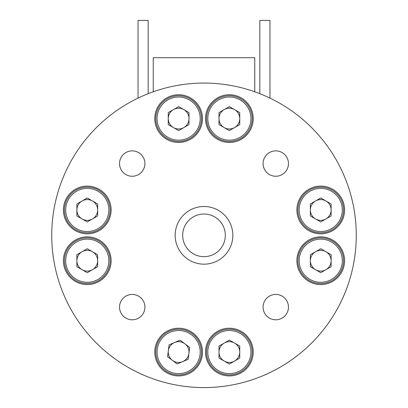 <?xml version="1.0" encoding="UTF-8"?>
<svg xmlns="http://www.w3.org/2000/svg" width="408" height="408" viewBox="0 0 408 408"><rect width="100%" height="100%" fill="white"/><g stroke="black" fill="none" stroke-linecap="round" stroke-linejoin="round"><path stroke-width="0.61" d="M259.83 93.677L259.83 20.4L269.979 20.4L269.979 98.109M138.021 98.109L138.021 20.4L148.17 20.4L148.17 93.677M92.453 218.948A10.379 10.379 0 0 0 92.453 200.971A10.379 10.379 0 0 0 76.883 209.957A10.379 10.379 0 0 0 92.453 218.948M64.423 209.957A22.838 22.838 0 0 1 87.266 187.119A22.838 22.838 0 0 1 110.104 209.957A22.838 22.838 0 0 1 87.266 232.8A22.838 22.838 0 0 1 64.423 209.957A22.838 22.838 0 0 0 87.266 232.8A22.838 22.838 0 0 0 110.104 209.957M92.453 269.703A10.379 10.379 0 0 0 92.453 251.726A10.379 10.379 0 0 0 76.883 260.712A10.379 10.379 0 0 0 92.453 269.703M64.423 260.712A22.838 22.838 0 0 1 87.266 237.874A22.838 22.838 0 0 1 110.104 260.712A22.838 22.838 0 0 1 87.266 283.555A22.838 22.838 0 0 1 64.423 260.712A22.838 22.838 0 0 0 87.266 283.555A22.838 22.838 0 0 0 110.104 260.712M168.326 350.778A10.379 10.379 0 0 0 182.651 361.636A10.379 10.379 0 0 0 184.89 343.796A10.379 10.379 0 0 0 168.326 350.778M192.413 333.866A22.838 22.838 0 0 1 196.829 365.864A22.838 22.838 0 0 1 164.832 370.275A22.838 22.838 0 0 1 160.415 338.278A22.838 22.838 0 0 1 192.413 333.866A22.838 22.838 0 0 0 160.415 338.278A22.838 22.838 0 0 0 164.832 370.275M234.569 361.06A10.379 10.379 0 0 0 234.569 343.082A10.379 10.379 0 0 0 218.999 352.073A10.379 10.379 0 0 0 234.569 361.06M206.54 352.073A22.838 22.838 0 0 1 229.378 329.231A22.838 22.838 0 0 1 252.215 352.073A22.838 22.838 0 0 1 229.378 374.911A22.838 22.838 0 0 1 206.54 352.073A22.838 22.838 0 0 0 229.378 374.911A22.838 22.838 0 0 0 252.215 352.073M325.926 269.703A10.379 10.379 0 0 0 325.926 251.726A10.379 10.379 0 0 0 310.355 260.712A10.379 10.379 0 0 0 325.926 269.703M297.896 260.712A22.838 22.838 0 0 1 320.734 237.874A22.838 22.838 0 0 1 343.577 260.712A22.838 22.838 0 0 1 320.734 283.555A22.838 22.838 0 0 1 297.896 260.712A22.838 22.838 0 0 0 320.734 283.555A22.838 22.838 0 0 0 343.577 260.712M325.926 218.948A10.379 10.379 0 0 0 325.926 200.971A10.379 10.379 0 0 0 310.355 209.957A10.379 10.379 0 0 0 325.926 218.948M297.896 209.957A22.838 22.838 0 0 1 320.734 187.119A22.838 22.838 0 0 1 343.577 209.957A22.838 22.838 0 0 1 320.734 232.8A22.838 22.838 0 0 1 297.896 209.957A22.838 22.838 0 0 0 320.734 232.8A22.838 22.838 0 0 0 343.577 209.957M234.569 127.587A10.379 10.379 0 0 0 234.569 109.609A10.379 10.379 0 0 0 218.999 118.601A10.379 10.379 0 0 0 234.569 127.587M206.54 118.601A22.838 22.838 0 0 1 229.378 95.763A22.838 22.838 0 0 1 252.215 118.601A22.838 22.838 0 0 1 229.378 141.438A22.838 22.838 0 0 1 206.54 118.601A22.838 22.838 0 0 0 229.378 141.438A22.838 22.838 0 0 0 252.215 118.601M183.814 127.587A10.379 10.379 0 0 0 183.814 109.609A10.379 10.379 0 0 0 168.244 118.601A10.379 10.379 0 0 0 183.814 127.587M155.785 118.601A22.838 22.838 0 0 1 178.622 95.763A22.838 22.838 0 0 1 201.46 118.601A22.838 22.838 0 0 1 178.622 141.438A22.838 22.838 0 0 1 155.785 118.601A22.838 22.838 0 0 0 178.622 141.438A22.838 22.838 0 0 0 201.46 118.601M229.378 328.216A23.853 23.853 0 0 0 205.525 352.073A23.853 23.853 0 0 0 229.378 375.926A23.853 23.853 0 0 0 253.23 352.073A23.853 23.853 0 0 0 229.378 328.216M111.119 260.712A23.853 23.853 0 0 0 87.266 236.859A23.853 23.853 0 0 0 63.408 260.712A23.853 23.853 0 0 0 87.266 284.57A23.853 23.853 0 0 0 111.119 260.712M178.622 142.453A23.853 23.853 0 0 0 202.475 118.601A23.853 23.853 0 0 0 178.622 94.743A23.853 23.853 0 0 0 154.77 118.601A23.853 23.853 0 0 0 178.622 142.453M320.734 236.859A23.853 23.853 0 0 0 296.881 260.712A23.853 23.853 0 0 0 320.734 284.57A23.853 23.853 0 0 0 344.592 260.712A23.853 23.853 0 0 0 320.734 236.859M202.475 352.073A23.853 23.853 0 0 0 178.622 328.216A23.853 23.853 0 0 0 154.77 352.073A23.853 23.853 0 0 0 178.622 375.926A23.853 23.853 0 0 0 202.475 352.073M87.266 233.815A23.853 23.853 0 0 0 111.119 209.957A23.853 23.853 0 0 0 87.266 186.104A23.853 23.853 0 0 0 63.408 209.957A23.853 23.853 0 0 0 87.266 233.815M275.777 294.423A12.689 12.689 0 0 0 263.089 307.112A12.689 12.689 0 0 0 275.777 319.801A12.689 12.689 0 0 0 288.466 307.112A12.689 12.689 0 0 0 275.777 294.423M144.911 307.112A12.689 12.689 0 0 0 132.223 294.423A12.689 12.689 0 0 0 119.534 307.112A12.689 12.689 0 0 0 132.223 319.801A12.689 12.689 0 0 0 144.911 307.112M132.223 176.246A12.689 12.689 0 0 0 144.911 163.557A12.689 12.689 0 0 0 132.223 150.868A12.689 12.689 0 0 0 119.534 163.557A12.689 12.689 0 0 0 132.223 176.246M205.525 118.601A23.853 23.853 0 0 0 229.378 142.453A23.853 23.853 0 0 0 253.23 118.601A23.853 23.853 0 0 0 229.378 94.743A23.853 23.853 0 0 0 205.525 118.601M296.881 209.957A23.853 23.853 0 0 0 320.734 233.815A23.853 23.853 0 0 0 344.592 209.957A23.853 23.853 0 0 0 320.734 186.104A23.853 23.853 0 0 0 296.881 209.957M263.089 163.557A12.689 12.689 0 0 0 275.777 176.246A12.689 12.689 0 0 0 288.466 163.557A12.689 12.689 0 0 0 275.777 150.868A12.689 12.689 0 0 0 263.089 163.557M182.682 235.334A21.318 21.318 0 0 0 204 256.652A21.318 21.318 0 0 0 225.318 235.334A21.318 21.318 0 0 0 204 214.016A21.318 21.318 0 0 0 182.682 235.334M175.17 235.334A28.83 28.83 0 0 0 204 264.165A28.83 28.83 0 0 0 232.83 235.334A28.83 28.83 0 0 0 204 206.509A28.83 28.83 0 0 0 175.17 235.334M356.266 235.334A152.266 152.266 0 0 0 204 83.074A152.266 152.266 0 0 0 51.734 235.334A152.266 152.266 0 0 0 204 387.6A152.266 152.266 0 0 0 356.266 235.334M178.622 106.616L189.001 112.608L189.001 124.593L178.622 130.585L168.244 124.593L168.244 112.608L178.622 106.616M229.378 106.616L239.756 112.608L239.756 124.593L229.378 130.585L218.999 124.593L218.999 112.608L229.378 106.616M320.734 197.972L331.118 203.964L331.118 215.949L320.734 221.942L310.355 215.949L310.355 203.964L320.734 197.972M320.734 248.727L331.118 254.72L331.118 266.705L320.734 272.697L310.355 266.705L310.355 254.72L320.734 248.727M229.378 340.088L239.756 346.081L239.756 358.066L229.378 364.058L218.999 358.066L218.999 346.081L229.378 340.088M188.175 359.31L177.133 363.962L167.576 356.725L169.07 344.837L180.117 340.18L189.669 347.417L188.175 359.31M87.266 248.727L97.645 254.72L97.645 266.705L87.266 272.697L76.883 266.705L76.883 254.72L87.266 248.727M87.266 197.972L97.645 203.964L97.645 215.949L87.266 221.942L76.883 215.949L76.883 203.964L87.266 197.972M153.245 91.78L153.245 57.696L254.755 57.696L254.755 91.78M108.834 209.957A21.573 21.573 0 0 0 87.266 188.389A21.573 21.573 0 0 0 65.693 209.957A21.573 21.573 0 0 0 87.266 231.53A21.573 21.573 0 0 0 108.834 209.957M108.834 260.712A21.573 21.573 0 0 0 87.266 239.144A21.573 21.573 0 0 0 65.693 260.712A21.573 21.573 0 0 0 87.266 282.285A21.573 21.573 0 0 0 108.834 260.712M165.597 369.265A21.573 21.573 0 0 0 195.815 365.099A21.573 21.573 0 0 0 191.648 334.876A21.573 21.573 0 0 0 161.43 339.043A21.573 21.573 0 0 0 165.597 369.265M250.951 352.073A21.573 21.573 0 0 0 229.378 330.5A21.573 21.573 0 0 0 207.805 352.073A21.573 21.573 0 0 0 229.378 373.641A21.573 21.573 0 0 0 250.951 352.073M342.307 260.712A21.573 21.573 0 0 0 320.734 239.144A21.573 21.573 0 0 0 299.166 260.712A21.573 21.573 0 0 0 320.734 282.285A21.573 21.573 0 0 0 342.307 260.712M342.307 209.957A21.573 21.573 0 0 0 320.734 188.389A21.573 21.573 0 0 0 299.166 209.957A21.573 21.573 0 0 0 320.734 231.53A21.573 21.573 0 0 0 342.307 209.957M250.951 118.601A21.573 21.573 0 0 0 229.378 97.028A21.573 21.573 0 0 0 207.805 118.601A21.573 21.573 0 0 0 229.378 140.168A21.573 21.573 0 0 0 250.951 118.601M200.195 118.601A21.573 21.573 0 0 0 178.622 97.028A21.573 21.573 0 0 0 157.049 118.601A21.573 21.573 0 0 0 178.622 140.168A21.573 21.573 0 0 0 200.195 118.601"/></g></svg>
